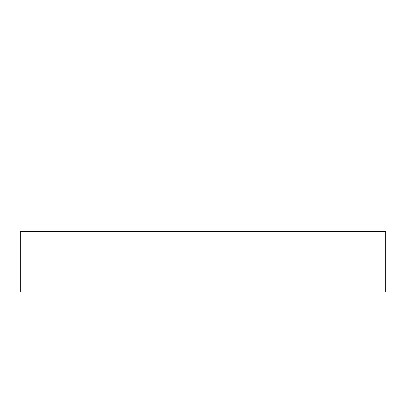 <?xml version="1.0" encoding="UTF-8"?>
<svg xmlns="http://www.w3.org/2000/svg" width="406" height="406" viewBox="0 0 406 406"><rect width="100%" height="100%" fill="white"/><g stroke="black" fill="none" stroke-linecap="round" stroke-linejoin="round"><path stroke-width="0.61" d="M57.972 231.709L57.972 114.02L348.028 114.02L348.028 231.709M385.7 231.709L20.3 231.709L20.3 291.98L385.7 291.98L385.7 231.709"/></g></svg>
